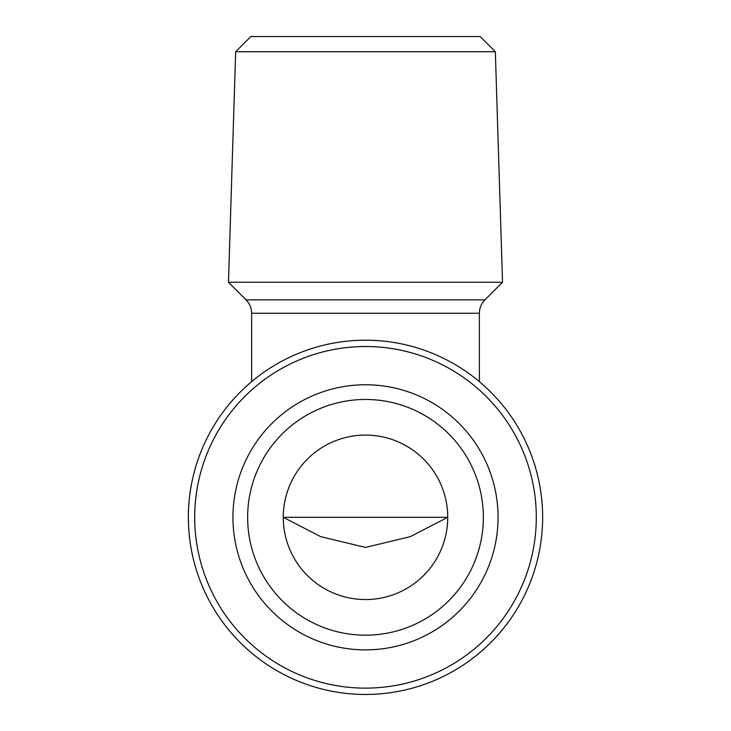<?xml version="1.0" encoding="UTF-8"?>
<svg xmlns="http://www.w3.org/2000/svg" width="731" height="731" viewBox="0 0 731 731"><rect width="100%" height="100%" fill="white"/><g stroke="black" fill="none" stroke-linecap="round" stroke-linejoin="round"><path stroke-width="1.1" d="M365.5 340.198A177.13 177.13 0 0 0 188.37 517.32A177.13 177.13 0 0 0 365.5 694.45A177.13 177.13 0 0 0 542.63 517.32A177.13 177.13 0 0 0 365.5 340.198M365.5 346.521A170.798 170.798 0 0 0 194.702 517.32A170.798 170.798 0 0 0 365.5 688.127A170.798 170.798 0 0 0 536.298 517.32A170.798 170.798 0 0 0 365.5 346.521M365.5 635.184A117.855 117.855 0 0 0 483.355 517.32A117.855 117.855 0 0 0 365.5 399.464A117.855 117.855 0 0 0 247.645 517.32A117.855 117.855 0 0 0 365.5 635.184M365.5 384.762A132.558 132.558 0 0 1 498.058 517.32A132.558 132.558 0 0 1 365.5 649.886A132.558 132.558 0 0 1 232.942 517.32A132.558 132.558 0 0 1 365.5 384.762M365.5 599.557A82.237 82.237 0 0 0 447.737 517.32A82.237 82.237 0 0 0 365.5 435.082A82.237 82.237 0 0 0 283.262 517.32A82.237 82.237 0 0 0 365.5 599.557M365.5 547.428L320.763 536.673L283.262 517.32L447.737 517.32L410.237 536.673L365.5 547.428M495.335 51.727L480.157 36.55L250.843 36.55L235.665 51.727L495.335 51.727L502.535 282.239L228.465 282.239L235.665 51.727M246.073 299.847C249.7 303.584 251.555 308.053 251.628 313.261L479.372 313.261C479.445 308.053 481.3 303.584 484.927 299.847L246.073 299.847L228.465 282.239M479.372 313.261L479.372 381.646M251.628 313.261L251.628 381.646M484.927 299.847L502.535 282.239"/></g></svg>
